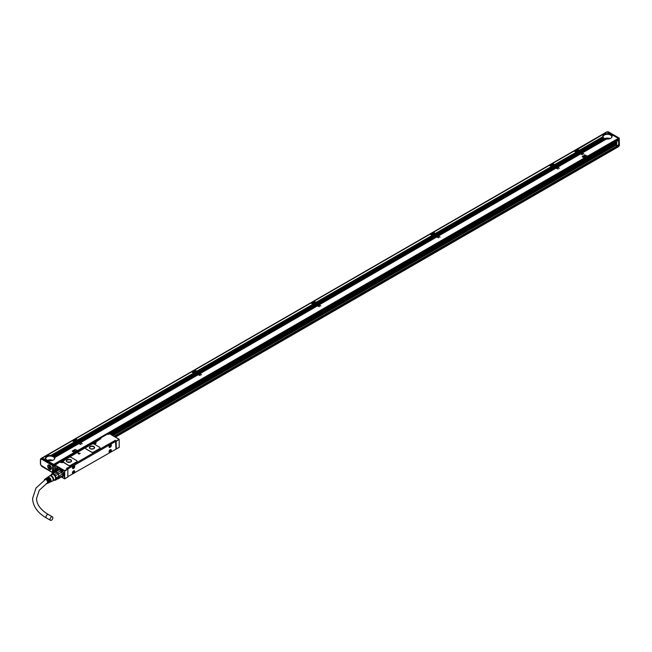 <?xml version="1.0" encoding="UTF-8"?>
<svg xmlns="http://www.w3.org/2000/svg" width="652" height="652" viewBox="0 0 652 652"><rect width="100%" height="100%" fill="white"/><g stroke="black" fill="none" stroke-linecap="round" stroke-linejoin="round"><path stroke-width="0.98" d="M63.757 475.569A4.075 2.347 60 0 1 63.676 475.699A4.075 2.347 60 0 1 63.187 476.172A4.075 2.347 60 0 1 63.138 476.196M59.063 469.147A4.075 2.347 60 0 1 59.12 469.122A4.075 2.347 60 0 1 59.927 468.927M63.929 474.436L63.578 475.756A4.075 2.347 60 0 1 63.089 476.229A4.075 2.347 60 0 1 62.266 476.416A4.01 2.315 60 0 0 63.497 475.74A4.01 2.315 60 0 0 62.453 470.744A4.01 2.315 60 0 0 58.615 469.587M58.745 469.546L59.56 468.902A4.132 2.388 -120 0 0 59.087 469.073A4.132 2.388 -120 0 0 58.59 469.546A4.132 2.388 -120 0 0 58.558 469.603L60.986 469.342M59.226 469.53A3.667 2.119 60 0 1 60.334 469.448A3.667 2.119 60 0 1 63.048 472.056A3.667 2.119 60 0 1 63.285 475.479A3.667 2.119 60 0 1 62.836 475.903L58.501 478.739A3.953 2.282 60 0 1 57.686 478.87M51.052 475.121A3.667 2.119 60 0 1 51.084 474.901L51.875 473.776A3.667 2.119 60 0 1 52.828 473.686L54.409 474.599L57.074 472.887A3.667 2.119 60 0 0 55.73 472.113L59.471 469.57A3.953 2.282 -120 0 0 58.419 469.66L54.711 471.795A3.953 2.282 60 0 1 55.77 471.706L59.471 469.57M61.149 470.532L61.182 470.508A3.667 2.119 60 0 1 62.347 471.958L62.201 471.844A3.953 2.282 -120 0 0 61.149 470.532L57.441 472.667A3.953 2.282 60 0 1 58.501 473.988L62.201 471.844M58.501 473.988L58.232 474.33A3.667 2.119 60 0 1 58.908 476.058L58.142 474.175L62.347 471.958M63.016 473.686L58.908 476.058L63.016 473.686A3.667 2.119 60 0 1 63.105 474.509A3.667 2.119 60 0 1 63.105 474.623M58.501 478.739L58.908 477.606A3.667 2.119 60 0 1 58.68 478.136A3.667 2.119 60 0 1 58.232 478.56L62.347 476.188M51.875 473.776L54.662 472.17A3.667 2.119 -120 0 0 54.572 472.211A3.667 2.119 -120 0 0 54.483 472.268M58.142 478.609L55.363 480.214L56.154 479.09L58.933 477.484A3.667 2.119 60 0 0 58.933 476.213L56.154 477.826L55.363 475.789L58.142 474.175A3.667 2.119 60 0 0 57.189 472.993L55.616 472.081A3.667 2.119 -120 0 1 55.73 472.113L55.77 471.706M58.908 477.606L63.04 475.414A3.953 2.282 -120 0 0 63.105 474.746A3.953 2.282 -120 0 0 63.04 474.004M54.572 472.211L54.711 471.795M54.662 472.17A3.667 2.119 60 0 1 55.616 472.081L52.828 473.686M59.34 476.139A3.953 2.282 60 0 1 59.34 477.549M54.01 480.125L54.409 480.304A3.667 2.119 60 0 0 55.363 480.214M59.365 468.975A4.075 2.347 60 0 1 59.446 468.927A4.075 2.347 60 0 1 59.462 468.918L57.515 469.138A2.412 1.394 -120 0 0 56.61 468.315L56.194 468.071A2.412 1.394 -120 0 0 55.135 467.892L55.208 465.153L64.711 470.638L64.711 478.894L64.214 474.958L64.711 470.793M62.127 476.645A4.246 2.453 -120 0 0 63.521 476.017L63.529 475.976A4.075 2.347 60 0 1 63.521 475.984A4.075 2.347 60 0 1 63.431 476.025M51.158 475.055A3.431 1.98 60 0 1 54.686 475.259A3.431 1.98 60 0 1 55.925 478.821A3.431 1.98 60 0 1 54.067 480.092M54.409 474.599A3.667 2.119 60 0 1 54.858 475.088A3.667 2.119 60 0 1 55.363 475.789M56.154 477.826A3.667 2.119 60 0 1 56.154 479.09M50.522 475.422L52.07 474.534A2.91 1.679 60 0 1 54.752 475.862A2.91 1.679 60 0 1 55.33 479.228A2.91 1.679 60 0 1 54.98 479.57L53.431 480.459M49.552 475.927A3.081 1.777 60 0 1 49.633 475.813A3.081 1.777 60 0 1 52.584 476.718A3.081 1.777 60 0 1 53.382 480.548A3.081 1.777 60 0 1 52.649 481.037A3.081 1.777 60 0 1 52.396 481.054M49.324 476.188A2.91 1.679 60 0 1 49.536 475.993A2.91 1.679 60 0 1 52.25 477.231A2.91 1.679 60 0 1 52.861 480.654A2.91 1.679 60 0 1 52.445 481.029L50.473 481.975A2.738 1.581 60 0 1 50.245 482.048M44.385 480.116A2.469 1.426 60 0 1 44.589 479.473A2.469 1.426 60 0 1 44.833 479.22A2.469 1.426 60 0 1 47.14 480.271A2.469 1.426 60 0 1 47.653 483.181A2.469 1.426 60 0 1 47.303 483.491L48.158 483.083A2.543 1.467 60 0 0 48.525 482.757A2.543 1.467 60 0 0 47.352 479.065L47.767 478.796A2.584 1.491 60 0 1 48.957 482.545A2.584 1.491 60 0 1 48.59 482.879L49.104 482.635A2.624 1.516 60 0 0 49.479 482.293A2.624 1.516 60 0 0 48.256 478.478L48.672 478.209A2.657 1.54 60 0 1 49.911 482.081A2.657 1.54 60 0 1 49.528 482.423A2.657 1.54 60 0 1 49.299 482.504M47.303 483.491A2.469 1.426 60 0 1 46.447 483.499M49.528 482.423L50.041 482.178A2.706 1.565 60 0 0 50.432 481.836A2.706 1.565 60 0 0 49.161 477.883L49.576 477.614A2.738 1.581 60 0 1 50.864 481.624A2.738 1.581 60 0 1 50.473 481.975M47.555 477.394A2.738 1.581 60 0 1 47.735 477.231A2.738 1.581 60 0 1 48.753 477.142L48.338 477.411A2.706 1.565 60 0 0 47.343 477.5A2.706 1.565 60 0 0 47.131 477.696M46.691 477.981A2.657 1.54 60 0 1 46.871 477.818A2.657 1.54 60 0 1 47.849 477.729L47.433 477.997A2.624 1.516 60 0 0 46.479 478.087A2.624 1.516 60 0 0 46.268 478.291M45.827 478.576A2.584 1.491 60 0 1 46.007 478.413A2.584 1.491 60 0 1 46.944 478.323L46.528 478.592A2.543 1.467 60 0 0 45.616 478.682A2.543 1.467 60 0 0 45.363 478.943M48.672 478.209L48.672 478.707A2.062 1.19 60 0 1 49.699 481.209M47.767 478.796L47.767 479.228A2.062 1.19 60 0 1 48.745 481.934M44.792 479.856A2.062 1.19 60 0 1 44.841 479.774A2.062 1.19 60 0 1 45.086 479.538A2.062 1.19 60 0 1 46.993 480.483A2.062 1.19 60 0 1 47.4 482.871A2.062 1.19 60 0 1 47.156 483.116A2.062 1.19 60 0 1 46.903 483.197M49.576 477.614L49.576 478.185A2.062 1.19 60 0 1 50.62 480.426M115.917 441.543L114.76 440.809M114.76 440.646L66.643 468.429M67.881 476.612L115.526 449.424L115.934 448.715L115.526 441.445L68.264 468.731L67.237 468.136L73.057 464.64M108.379 444.232L73.171 464.689M51.467 520.214A1.98 1.141 -60 0 1 50.481 520.312A1.98 1.141 -60 0 1 50.171 518.731A1.98 1.141 -60 0 1 51.467 516.987A1.98 1.141 -60 0 1 52.453 516.889A1.98 1.141 -60 0 1 52.755 518.479A1.98 1.141 -60 0 1 51.467 520.214M62.486 476.416L63.603 475.903M64.809 478.845L67.881 476.905L64.915 478.69L67.792 477.028L67.881 469.212L66.585 468.299M62.356 461.168L63.105 461.07A1.573 0.905 180 0 1 63.244 461.16L63.13 460.915M77.026 461.257A1.744 1.011 180 0 1 77.026 461.306A1.744 1.011 180 0 1 76.512 462.023L70.758 465.341A1.744 1.011 180 0 1 68.289 465.341L68.289 465.251A1.744 1.011 0 0 0 70.758 465.251L76.512 461.926A1.744 1.011 0 0 0 77.026 461.208A1.744 1.011 0 0 0 76.512 460.499L71.247 457.459A1.744 1.011 0 0 0 68.778 457.459L63.244 461.07A1.573 0.905 0 0 1 63.562 461.616A1.573 0.905 0 0 1 63.366 462.056L68.289 465.251M63.293 462.268L68.289 465.341M80.196 453.417L77.743 452.83L80.196 453.409L78.77 454.134L77.743 452.822M100.058 447.965A1.744 1.011 180 0 1 100.058 448.014A1.744 1.011 180 0 1 99.544 448.723L93.79 452.048A1.744 1.011 180 0 1 91.321 452.048L91.321 451.95A1.744 1.011 0 0 0 93.79 451.95L99.544 448.625A1.744 1.011 0 0 0 100.058 447.916A1.744 1.011 0 0 0 99.544 447.207L94.279 444.167A1.744 1.011 0 0 0 91.81 444.167L86.056 447.492A1.744 1.011 0 0 0 85.542 448.201A1.744 1.011 0 0 0 86.056 448.91L91.321 451.95M85.542 448.25A1.744 1.011 180 0 0 85.542 448.299A1.744 1.011 180 0 0 86.056 449.008L91.321 452.048M115.917 448.869L116.325 449.008L116.121 440.956L119.202 439.326L116.325 441.314L114.964 440.296M71.777 465.365L73.122 464.623M114.907 441.086L109.829 443.547M63.521 476.017A4.246 2.453 -120 0 0 63.562 475.96L59.422 468.91M58.264 470.1L58.509 469.562A4.165 2.404 -120 0 1 58.607 469.424L57.515 469.138M109.707 433.93L109.291 433.93M118.998 439.293L109.495 433.71L108.468 434.403M119.202 439.326L109.495 433.71M109.495 433.808L107.645 434.403M94.899 442.618L100.571 438.869M63.105 461.07L62.698 460.834L92.845 443.425L93.375 443.596A1.573 0.905 180 0 0 93.766 443.759A1.573 0.905 180 0 0 95.754 443.49A1.573 0.905 180 0 0 95.599 442.309M63.244 461.07L63.244 461.16A1.573 0.905 180 0 1 63.562 461.665M60.147 462.309L60.889 462.349A1.573 0.905 180 0 0 61.28 462.521A1.573 0.905 180 0 0 63.293 462.227L63.293 462.317M55.827 464.697L59.324 462.309M55.208 465.153L55.827 464.558M116.121 449.13L119.202 447.345L115.917 449.008M64.915 478.69L61.549 476.979L64.507 478.69M115.844 449.065L119.202 447.443L119.202 439.652M55.135 470.972L55.135 470.972A2.412 1.394 -120 0 0 55.444 471.38M57.555 467.337A0.782 0.456 -120 0 0 57.409 467.231L57.409 467.231A0.782 0.456 -120 0 0 57.409 468.511A0.782 0.456 -120 0 0 57.555 467.337M55.298 470.874A2.412 1.394 -120 0 0 55.607 471.282M57.718 469.09L58.207 469.554M55.167 467.451L55.306 467.949A2.266 1.312 -120 0 1 55.746 467.883M57.816 470.01A2.266 1.312 -120 0 0 56.863 468.486M55.004 467.394L55.004 467.867L55.004 467.394M64.214 474.958L64.752 475.129L64.507 474.558M70.799 459.815A2.616 1.508 0 0 0 67.947 459.481A2.616 1.508 0 0 0 66.325 460.882A2.616 1.508 0 0 0 67.099 461.95A2.616 1.508 0 0 0 69.951 462.276A2.616 1.508 0 0 0 71.565 460.882A2.616 1.508 0 0 0 70.799 459.815M93.831 446.514A2.616 1.508 0 0 0 90.978 446.188A2.616 1.508 0 0 0 89.357 447.582A2.616 1.508 0 0 0 90.123 448.649A2.616 1.508 0 0 0 92.975 448.975A2.616 1.508 0 0 0 94.597 447.582A2.616 1.508 0 0 0 93.831 446.514M55.004 470.842L55.004 471.632M67.881 469.269L68.264 468.731M109.642 447.476A1.63 0.937 120 0 0 111.117 446.253A1.63 0.937 120 0 0 111.011 444.582A1.63 0.937 120 0 0 110.75 444.509A1.63 0.937 120 0 0 109.275 445.723A1.63 0.937 120 0 0 109.381 447.402A1.63 0.937 120 0 0 109.642 447.476M73.04 468.609A1.63 0.937 120 0 0 74.515 467.386A1.63 0.937 120 0 0 74.409 465.715A1.63 0.937 120 0 0 74.149 465.642A1.63 0.937 120 0 0 72.674 466.856A1.63 0.937 120 0 0 72.779 468.535A1.63 0.937 120 0 0 73.04 468.609M109.642 450.182A1.63 0.937 120 0 0 109.381 452.439A1.63 0.937 120 0 0 110.75 451.877A1.63 0.937 120 0 0 111.011 449.619A1.63 0.937 120 0 0 109.642 450.182M73.04 471.314A1.63 0.937 120 0 0 72.779 473.572A1.63 0.937 120 0 0 74.149 473.01A1.63 0.937 120 0 0 74.409 470.752A1.63 0.937 120 0 0 73.04 471.314M64.336 474.892L64.336 474.46M57.433 467.248A0.725 0.424 -120 0 0 57.449 468.446A0.725 0.424 -120 0 0 57.963 468.169M63.162 462.089L63.162 462.186A1.165 0.668 -0 0 0 63.162 462.089A1.165 0.668 -0 0 0 62.82 461.616L62.722 461.559M95.648 443.336L95.648 443.425A1.165 0.668 -0 0 0 95.648 443.336A1.165 0.668 -0 0 0 95.306 442.855L95.216 442.806M93.921 443.613A0.742 0.432 -0 0 0 95.045 443.613M61.435 462.374A0.742 0.432 -0 0 0 62.559 462.374M71.557 460.948L70.799 459.953A2.616 1.508 0 0 0 68.004 459.611A2.616 1.508 0 0 0 66.333 460.948M94.589 447.655L93.831 446.661A2.616 1.508 0 0 0 91.035 446.318A2.616 1.508 0 0 0 89.365 447.655M110.587 444.411C111.516 445.471 111.15 446.465 109.479 447.386A1.63 0.937 -60 0 1 109.308 447.345M74.32 465.675A1.63 0.937 -60 0 1 74.312 467.37A1.63 0.937 -60 0 1 72.877 468.519L72.698 468.478M109.308 452.382A1.63 0.937 120 0 0 110.587 451.779L110.921 449.578M72.698 473.515L73.978 472.912A1.63 0.937 120 0 0 74.32 470.711M70.587 460.076A2.323 1.345 0 0 0 68.052 459.782A2.323 1.345 0 0 0 66.618 461.021A2.323 1.345 0 0 0 67.303 461.975A2.323 1.345 0 0 0 69.837 462.26A2.323 1.345 0 0 0 71.272 461.021A2.323 1.345 0 0 0 70.587 460.076M93.619 446.775A2.323 1.345 0 0 0 91.084 446.481A2.323 1.345 0 0 0 89.65 447.728A2.323 1.345 0 0 0 90.335 448.674A2.323 1.345 0 0 0 92.869 448.967A2.323 1.345 0 0 0 94.304 447.728A2.323 1.345 0 0 0 93.619 446.775M70.237 462.138A2.323 1.345 0 0 0 67.653 462.138M93.269 448.845L90.685 448.845M109.104 447.052A1.516 0.872 120 0 0 109.275 447.207A1.516 0.872 120 0 0 110.677 446.514A1.516 0.872 120 0 0 110.97 444.762A1.516 0.872 120 0 0 110.791 444.591A1.516 0.872 120 0 0 110.571 444.517M72.502 468.185A1.516 0.872 120 0 0 72.674 468.34A1.516 0.872 120 0 0 74.067 467.647A1.516 0.872 120 0 0 74.369 465.895A1.516 0.872 120 0 0 74.181 465.724A1.516 0.872 120 0 0 73.961 465.65M109.104 452.081A1.516 0.872 120 0 0 109.275 452.243A1.516 0.872 120 0 0 110.677 451.551A1.516 0.872 120 0 0 110.97 449.798A1.516 0.872 120 0 0 110.791 449.619A1.516 0.872 120 0 0 110.571 449.554M72.502 473.213A1.516 0.872 120 0 0 72.674 473.376A1.516 0.872 120 0 0 74.067 472.684A1.516 0.872 120 0 0 74.369 470.931A1.516 0.872 120 0 0 74.181 470.752A1.516 0.872 120 0 0 73.961 470.687M57.726 470.059A2.184 1.263 -120 0 0 55.233 468.087A2.184 1.263 -120 0 0 54.801 468.788L57.286 470.32M55.192 468.845L54.801 469.505L56.748 470.622M109.952 445.422L110.563 445.683L109.87 446.131M109.707 446.131L110.115 446.18M110.172 445.65L109.748 446.155M73.35 466.555L73.961 466.816L72.975 467.199M73.097 467.264L73.513 467.313M73.57 466.783L73.138 467.288M109.952 450.459L110.563 450.719L109.87 451.168M109.707 451.168L110.115 451.217M109.952 450.548L109.748 451.192M73.35 471.592L73.961 471.852L72.975 472.227M73.097 472.301L73.513 472.35M73.717 471.991L73.513 471.396L73.138 472.325M94.222 443.246L94.116 442.692L95.021 442.789L94.752 443.246M94.222 443.058L94.752 443.058M61.728 462.007L61.622 461.453L62.527 461.543L62.266 462.007M61.728 461.82L62.266 461.82M57.246 470.337L55.216 469.171M54.801 468.886A2.062 1.19 60 0 1 56.08 468.258A2.062 1.19 60 0 1 57.58 470.141M55.673 471.249A2.062 1.19 60 0 1 54.801 469.505M61.769 461.771L62.217 461.771M53.643 464.395L618.324 138.379L612.937 135.274L611.983 135.82A4.654 2.689 180 0 1 612.081 136.366A4.654 2.689 180 0 1 606.49 138.99L582.358 152.927L583.964 154.084L581.951 153.163L581.005 153.709L582.603 154.874L580.59 153.945L557.68 167.173L559.375 168.216L557.273 167.409L556.327 167.955L558.014 168.998L555.911 168.192L438.413 236.032L440.1 237.075L438.005 236.268L437.06 236.815L438.747 237.858L436.644 237.051L319.146 304.892L320.833 305.935L318.73 305.128L317.785 305.674L319.48 306.717L317.377 305.91L199.879 373.751L201.566 374.794L199.463 373.987L198.518 374.533L200.205 375.576L198.11 374.77L80.603 442.61L82.209 443.776L80.196 442.847L79.251 443.393L80.856 444.558L78.835 443.629L54.711 457.557A4.654 2.689 180 0 1 54.801 458.103A4.654 2.689 180 0 1 49.21 460.736L48.256 461.282L53.643 464.395L53.977 465.536L55.738 464.517M587.265 156.097L585.137 154.98L582.252 156.643L584.314 157.825L587.191 156.162M582.179 156.806L584.314 157.923L587.191 156.26M77.286 450.524L75.159 449.407L72.274 451.07L74.336 452.26L77.213 450.597M72.201 451.241L74.336 452.358L77.213 450.695M618.324 138.379L618.324 139.707M609.261 133.212L607.167 131.94L577.24 149.561M609.718 133.473L608.365 133.733A4.654 2.689 180 0 1 608.821 133.799L609.066 133.847A4.654 2.689 180 0 1 609.465 133.945L609.685 134.01A4.654 2.689 180 0 1 610.044 134.141L610.231 134.222A4.654 2.689 180 0 1 610.549 134.369L610.72 134.459A4.654 2.689 180 0 1 610.989 134.638L611.413 134.393L610.72 134.459M610.166 133.733L609.066 133.847M610.622 133.994L609.685 134.01M611.071 134.255L610.231 134.222M611.975 134.777L611.038 134.728M612.432 135.037L611.372 134.94A4.654 2.689 180 0 0 611.136 134.744L611.095 134.768M612.88 135.298L611.682 135.282A4.654 2.689 180 0 0 611.494 135.062L611.454 135.078M611.967 135.828L611.918 135.665A4.654 2.689 180 0 0 611.78 135.412L611.747 135.429M606.401 139.047L606.221 138.957A4.654 2.689 180 0 1 605.789 138.876L581.91 152.666L582.358 152.927M605.708 138.917L605.553 138.819A4.654 2.689 180 0 1 605.17 138.713L581.454 152.405L581.91 152.666M605.097 138.754L604.958 138.64A4.654 2.689 180 0 1 604.616 138.501L581.005 152.144L581.454 152.405M604.559 138.542L604.437 138.42A4.654 2.689 180 0 1 604.135 138.265L580.549 151.875L581.005 152.144M602.79 136.602A4.654 2.689 180 0 1 605.838 134.312A4.654 2.689 180 0 1 610.72 134.94A4.654 2.689 180 0 1 612.057 136.602M580.435 151.875L603.972 138.167L580.549 151.875M580.386 151.786L579.318 151.166L579.318 151.639M581.951 153.163L580.834 153.611L577.753 151.908L554.64 165.885M581.894 153.196L581.331 152.804L580.386 153.35M581.445 152.935L580.875 152.544L579.93 153.09M580.989 152.666L580.427 152.283L579.481 152.829M580.541 152.405L579.97 152.022L579.025 152.568M580.084 152.144L579.522 151.761L578.577 152.307M579.18 151.623L578.12 152.046M578.291 152.144L579.636 151.883M577.835 151.875L579.066 151.5M580.59 153.945L557.517 167.075L554.803 165.51M580.541 153.978L579.97 153.587L557.069 166.814M580.084 153.717L579.522 153.326L556.612 166.553M579.636 153.456L579.066 153.065L556.164 166.293M579.18 153.196L578.617 152.804L555.708 166.032M578.731 152.935L578.161 152.544L555.259 165.771M578.275 152.666L577.753 152.307M554.64 165.412L554.787 165.331A0.872 0.505 180 0 0 555.031 165.046L576.906 152.413A0.872 0.505 180 0 0 577.403 152.275L577.819 152.405M557.273 167.409L556.164 167.857L553.075 166.154L435.373 234.272L435.373 234.744M557.216 167.442L556.653 167.051L555.708 167.597M556.767 167.181L556.205 166.79L555.259 167.336M556.311 166.92L555.748 166.529L554.803 167.075M555.863 166.659L555.3 166.268L554.355 166.814M555.406 166.39L554.844 166.007L553.898 166.553M554.502 165.869L553.45 166.293M553.613 166.39L554.958 166.13M553.157 166.13L554.396 165.747M555.911 168.192L438.25 235.934L435.536 234.37M555.863 168.224L555.3 167.833L437.794 235.674M555.406 167.963L554.844 167.572L437.345 235.413M554.958 167.703L554.396 167.311L436.889 235.152M554.502 167.442L553.939 167.051L436.441 234.891M554.053 167.181L553.491 166.79L435.984 234.63M553.597 166.92L553.075 166.553M435.373 234.272L435.512 234.19A0.872 0.505 180 0 0 435.764 233.905L552.236 166.659A0.872 0.505 180 0 0 552.725 166.521L553.149 166.659M438.005 236.268L436.889 236.717L433.89 234.989L433.767 235.396M437.948 236.301L437.386 235.91L436.441 236.456M437.5 236.04L436.93 235.649L435.984 236.195M437.044 235.779L436.481 235.388L435.536 235.934M436.596 235.519L436.025 235.127L435.08 235.674M436.139 235.25L435.577 234.867L434.631 235.413M435.234 234.728L434.175 235.152M434.338 235.25L435.683 234.989M433.89 234.989L435.12 234.606M436.644 237.051L318.983 304.794L316.098 303.131L316.098 303.604M436.596 237.083L436.025 236.692L318.526 304.533M436.139 236.823L435.577 236.431L318.078 304.272M435.683 236.562L435.12 236.171L317.622 304.011M435.234 236.301L434.672 235.91L317.174 303.75M434.778 236.04L434.216 235.649L316.717 303.49M434.33 235.779L433.808 235.413M316.098 303.131L316.244 303.05A0.872 0.505 180 0 0 316.489 302.764L432.961 235.519A0.872 0.505 180 0 0 433.458 235.38L316.269 303.229M318.73 305.128L317.622 305.576L314.566 303.873L196.831 371.99L196.831 372.463M318.681 305.16L318.119 304.769L317.174 305.315M318.225 304.9L317.663 304.508L316.717 305.054M317.777 304.639L317.214 304.248L316.269 304.794M317.32 304.378L316.758 303.987L315.812 304.533M316.872 304.109L316.31 303.726L315.364 304.272M315.967 303.587L314.908 304.011M315.071 304.109L316.416 303.848M314.623 303.848L315.853 303.465M317.377 305.91L199.708 373.653L196.994 372.088M317.32 305.943L316.758 305.552L199.259 373.392M316.872 305.682L316.31 305.291L198.803 373.131M316.416 305.421L315.853 305.03L198.355 372.871M315.967 305.16L315.405 304.769L197.898 372.61M315.511 304.9L314.949 304.508L197.45 372.349M315.063 304.639L314.541 304.272M196.831 371.99L196.977 371.909A0.872 0.505 180 0 0 197.222 371.624L313.693 304.378A0.872 0.505 180 0 0 314.191 304.239L314.606 304.378M199.463 373.987L198.355 374.435L195.266 372.732L77.564 440.85L77.564 441.322M199.414 374.02L198.844 373.629L197.898 374.175M198.958 373.759L198.395 373.368L197.45 373.914M198.501 373.498L197.939 373.107L196.994 373.653M198.053 373.237L197.491 372.846L196.545 373.392M197.597 372.977L197.034 372.585L196.089 373.131M196.692 372.447L195.641 372.871M195.804 372.968L197.148 372.708M195.347 372.708L196.586 372.325M198.11 374.77L80.441 442.512L77.727 440.948M198.053 374.802L197.491 374.411L79.992 442.252M197.597 374.541L197.034 374.15L79.536 441.991M197.148 374.281L196.586 373.889L79.088 441.73M196.692 374.02L196.13 373.629L78.631 441.469M196.244 373.759L195.681 373.368L78.183 441.208M195.787 373.498L195.266 373.131M77.564 440.85L77.702 440.768A0.872 0.505 180 0 0 77.955 440.483L194.426 373.237A0.872 0.505 180 0 0 194.915 373.099L195.339 373.237M80.196 442.847L79.088 443.295L75.999 441.591L52.413 455.756A4.654 2.689 180 0 1 52.763 455.878L52.959 455.96A4.654 2.689 180 0 1 53.268 456.107L53.44 456.204A4.654 2.689 180 0 1 53.717 456.376L77.319 442.749L53.717 456.376M80.139 442.879L79.577 442.488L78.631 443.034M79.691 442.618L79.128 442.227L78.183 442.773M79.234 442.358L78.672 441.966L77.727 442.512M78.786 442.097L78.224 441.706L77.278 442.252M78.33 441.836L77.767 441.445L76.822 441.991M77.425 441.306L76.365 441.73M76.537 441.828L77.881 441.567M76.08 441.567L77.319 441.184M78.835 443.629L54.646 457.411A4.654 2.689 180 0 0 54.507 457.158L54.409 457.019A4.654 2.689 180 0 0 54.222 456.799L54.1 456.677A4.654 2.689 180 0 0 53.863 456.481L53.766 456.473M78.786 443.662L78.224 443.27L54.409 457.019M78.33 443.401L77.767 443.01L54.1 456.677M77.881 443.14L76.863 442.488L53.268 456.107M76.977 442.618L76.414 442.227L52.763 455.878M76.52 442.358L75.999 441.991M45.542 458.478L44.532 459.187L45.542 458.478A4.654 2.689 180 0 1 45.501 458.103A4.654 2.689 180 0 1 50.807 455.446L51.092 455.471A4.654 2.689 180 0 1 51.549 455.536L75.159 442.097A0.872 0.505 180 0 0 75.648 441.958L76.072 442.097M49.128 460.785L48.949 460.695A4.654 2.689 180 0 1 48.509 460.614L47.808 461.021L48.256 461.282M48.435 460.662L48.281 460.565A4.654 2.689 180 0 1 47.889 460.451L47.352 460.76L47.808 461.021M47.824 460.491L47.686 460.377A4.654 2.689 180 0 1 47.343 460.247L46.903 460.499L47.352 460.76M47.286 460.279L47.164 460.157A4.654 2.689 180 0 1 46.862 460.002L46.447 460.239L46.903 460.499M45.518 458.34A4.654 2.689 180 0 1 48.566 456.05A4.654 2.689 180 0 1 53.44 456.677A4.654 2.689 180 0 1 54.784 458.34M46.284 460.141L45.884 459.978L46.398 459.75M46.349 459.709L45.884 459.978M45.836 459.88L45.436 459.717L46.047 459.424A4.36 2.518 0 0 1 45.982 459.326M46.007 459.383L45.436 459.717M45.379 459.619L44.98 459.456L45.77 459.065M45.738 459.016L44.98 459.456M44.475 459.098L42.258 458.201M75.045 442.162L74.841 442.089A0.872 0.505 180 0 1 74.458 441.974L50.807 455.446M77.857 440.646A0.872 0.505 0 0 0 77.702 440.532L75.184 439.073L72.722 440.499L74.76 441.738L75.445 441.339L74.703 441.648M194.312 373.303L194.109 373.229A0.872 0.505 180 0 1 193.725 373.115L191.574 371.876L75.599 438.837L77.637 440.076L193.611 373.115L77.58 439.986M197.124 371.787A0.872 0.505 0 0 0 196.977 371.673L194.459 370.214L191.99 371.64L194.027 372.879L194.606 372.422A1.222 0.709 180 0 1 193.367 371.721A1.222 0.709 180 0 1 193.416 371.518A1.222 0.709 180 0 1 194.761 371.021A1.222 0.709 180 0 1 195.812 371.721A1.222 0.709 180 0 1 195.812 371.73L196.554 371.485M312.993 304.264L310.849 303.017L194.866 369.977L196.904 371.216L312.887 304.256L196.855 371.127M316.399 302.927A0.872 0.505 0 0 0 316.244 302.813L313.726 301.354L311.257 302.781L313.294 304.019L313.987 303.62L313.245 303.93M432.846 235.584L432.651 235.511A0.872 0.505 180 0 1 432.268 235.396L430.116 234.158L314.134 301.118L316.171 302.357L432.154 235.396L316.122 302.267M435.666 234.068A0.872 0.505 0 0 0 435.512 233.954L432.993 232.495L430.524 233.921L432.561 235.16L433.254 234.761L432.512 235.07M552.122 166.725L551.918 166.651A0.872 0.505 180 0 1 551.535 166.537L549.383 165.298L433.409 232.259L435.446 233.497L551.421 166.537L435.389 233.408M554.933 165.209A0.872 0.505 0 0 0 554.787 165.095L552.26 163.636L549.799 165.062L551.837 166.301L552.521 165.901L551.779 166.211M576.792 152.478L576.596 152.405A0.872 0.505 180 0 1 576.213 152.291L574.062 151.052L552.676 163.399L554.713 164.638L576.099 152.291L554.656 164.548M579.612 150.962A0.872 0.505 0 0 0 579.457 150.848L576.938 149.389L574.469 150.816L576.507 152.055L577.199 151.655L576.458 151.965M579.718 150.791L602.986 137.165A4.654 2.689 180 0 1 602.872 136.904L579.335 150.302L602.823 136.741A4.654 2.689 180 0 1 602.774 136.366A4.654 2.689 180 0 1 608.088 133.701L608.365 133.733M609.155 133.081L608.088 133.701M579.335 150.302L577.354 149.153M609.604 133.35L608.821 133.799M610.06 133.611L609.465 133.945M610.508 133.872L610.044 134.141M610.965 134.133L610.549 134.369M611.413 134.393L610.989 134.638M611.869 134.654L611.372 134.94M612.318 134.915L611.682 135.282M612.774 135.176L611.918 135.665M606.221 138.957L582.195 152.829M605.553 138.819L581.739 152.568M604.958 138.64L581.291 152.307M604.437 138.42L580.834 152.046M603.972 138.167A4.654 2.689 180 0 1 603.711 137.98L580.101 151.614M579.644 151.354L603.361 137.67A4.654 2.689 180 0 0 603.581 137.874L603.67 138.012M603.01 137.279L603.043 137.327A4.654 2.689 180 0 0 603.247 137.539L603.32 137.686A4.36 2.518 0 0 1 603.263 137.58M611.625 137.523A4.36 2.518 0 0 0 611.788 136.838A4.36 2.518 0 0 0 610.508 135.054A4.36 2.518 0 0 0 605.757 134.508A4.36 2.518 0 0 0 603.067 136.838A4.36 2.518 0 0 0 603.23 137.523M603.076 137.311L579.709 150.799A0.872 0.505 180 0 1 579.457 151.085L579.318 151.166M603.247 137.539L579.481 151.264M603.581 137.874L579.93 151.525M579.049 150.848L578.226 151.134A1.222 0.709 180 0 1 577.485 151.557L576.629 152.055L577.753 151.908M581.494 152.902L580.549 153.448M581.046 152.641L580.101 153.187M580.59 152.381L579.644 152.927M580.141 152.12L579.196 152.666M579.685 151.859L578.74 152.405M577.876 152.381L554.966 165.6M580.141 153.685L557.232 166.912M579.685 153.424L556.775 166.651M579.237 153.163L556.327 166.39M578.78 152.902L555.871 166.13M578.332 152.641L555.423 165.861M556.816 167.148L555.871 167.694M556.368 166.888L555.423 167.434M555.911 166.627L554.966 167.173M555.463 166.366L554.518 166.912M555.007 166.105L554.061 166.651M554.371 165.095L553.548 165.38A1.222 0.709 180 0 1 552.814 165.804L553.996 165.575M553.198 166.627L435.699 234.459M555.463 167.931L437.965 235.771M555.007 167.67L437.508 235.511M554.559 167.409L437.06 235.25M554.102 167.148L436.604 234.989M553.654 166.888L436.147 234.728M435.104 233.954L434.281 234.239A1.222 0.709 180 0 1 433.539 234.663L432.683 235.16L433.808 235.013M437.549 236.008L436.604 236.554M437.101 235.747L436.147 236.293M436.644 235.486L435.699 236.032M436.196 235.225L435.243 235.771M435.74 234.964L434.794 235.511M433.93 235.486L316.432 303.319M436.196 236.79L318.689 304.631M435.74 236.529L318.241 304.37M435.291 236.268L317.785 304.109M434.835 236.008L317.337 303.848M434.387 235.747L316.88 303.587M315.837 302.813L315.006 303.098A1.222 0.709 180 0 1 314.272 303.522L313.408 304.019L314.541 303.873M318.282 304.867L317.337 305.413M317.826 304.606L316.88 305.152M317.377 304.345L316.432 304.892M316.921 304.085L315.975 304.631M316.473 303.824L315.527 304.37M314.663 304.345L197.157 372.178M316.921 305.649L199.422 373.49M316.473 305.389L198.974 373.229M316.016 305.128L198.518 372.968M315.568 304.867L198.061 372.708M315.112 304.606L197.613 372.447M196.562 371.673L195.739 371.958A1.222 0.709 180 0 1 195.005 372.382L194.141 372.879L195.266 372.732M199.015 373.726L198.061 374.272M198.558 373.466L197.613 374.012M198.11 373.205L197.157 373.751M197.654 372.944L196.708 373.49M197.206 372.683L196.252 373.229M195.388 373.205L77.89 441.045M197.654 374.509L80.155 442.349M197.206 374.248L79.699 442.089M196.749 373.987L79.251 441.828M196.293 373.726L78.794 441.567M195.844 373.466L78.346 441.306M77.295 440.532L76.471 440.817A1.222 0.709 180 0 1 75.738 441.241L74.874 441.738L75.999 441.591M79.74 442.586L78.794 443.132M79.291 442.325L78.346 442.871M78.835 442.064L77.89 442.61M78.387 441.803L77.441 442.349M77.93 441.543L76.985 442.089M76.121 442.064L52.413 455.756M78.387 443.368L54.507 457.158M77.93 443.107L54.222 456.799M77.482 442.847L53.863 456.481M77.026 442.586L53.44 456.204M76.577 442.325L52.959 455.96M48.949 460.695L48.093 461.192M48.281 460.565L47.645 460.931M47.686 460.377L47.188 460.662M47.164 460.157L46.74 460.402M46.699 459.904A4.654 2.689 180 0 1 46.439 459.725L45.999 459.978M46.3 459.611A4.654 2.689 180 0 1 46.08 459.407L45.542 459.717M45.966 459.277A4.654 2.689 180 0 1 45.795 459.049L45.094 459.456M45.713 458.91A4.654 2.689 180 0 1 45.591 458.641L44.638 459.195M54.352 459.261A4.36 2.518 0 0 0 54.515 458.576A4.36 2.518 0 0 0 53.236 456.799A4.36 2.518 0 0 0 48.484 456.253A4.36 2.518 0 0 0 45.787 458.576A4.36 2.518 0 0 0 45.95 459.261M50.905 455.512L74.344 441.974L72.307 440.736L42.494 457.957M583.377 156.309L585.577 156.83L584.665 155.641L583.377 156.309L585.577 156.83M73.391 450.744L75.599 451.266L74.687 450.076L73.391 450.744L75.591 451.208M618.65 146.309L618.609 138.403L607.379 131.916A1.516 0.872 -120 0 0 606.792 131.924A1.516 0.872 -120 0 0 606.662 132.038M618.503 139.764L618.74 144.695L616.531 145.901L616.882 141.207L618.74 140.139M616.882 145.763L618.74 144.695M579.709 150.726L579.693 150.62A0.872 0.505 180 0 0 579.498 150.392L579.457 150.848M578.267 151.109L578.976 150.628L578.291 150.897A1.222 0.709 180 0 1 578.291 150.897A1.222 0.709 180 0 0 577.248 150.196A1.222 0.709 180 0 0 575.903 150.694A1.222 0.709 180 0 0 575.855 150.897A1.222 0.709 180 0 0 577.085 151.598M574.355 151.223L574.469 150.816M552.562 163.807L552.676 163.399M576.213 152.291L554.713 164.638M555.039 165.037L555.015 164.866A0.872 0.505 180 0 0 554.819 164.646L554.787 165.095M553.589 165.355L554.298 164.875L553.621 165.152A1.222 0.709 180 0 1 553.621 165.152A1.222 0.709 180 0 0 552.57 164.443A1.222 0.709 180 0 0 551.225 164.94A1.222 0.709 180 0 0 551.176 165.143A1.222 0.709 180 0 0 552.407 165.844M549.685 165.469L549.799 165.062M551.837 166.301L435.764 233.84L552.008 166.725M433.295 232.666L433.409 232.259M551.535 166.537L435.446 233.497M435.512 233.954L435.552 233.506A0.872 0.505 180 0 1 435.748 233.726M434.322 234.215L435.031 233.734L434.346 234.011A1.222 0.709 180 0 0 434.346 234.003A1.222 0.709 180 0 0 433.303 233.302A1.222 0.709 180 0 0 431.958 233.799A1.222 0.709 180 0 0 431.909 234.003A1.222 0.709 180 0 0 433.14 234.704M430.41 234.329L430.524 233.921M432.561 235.16L316.497 302.699L432.741 235.584M314.019 301.526L314.134 301.118M316.171 302.357L316.244 302.813M432.268 235.396L316.285 302.365A0.872 0.505 180 0 1 316.481 302.585M315.055 303.074L315.764 302.593L315.079 302.87A1.222 0.709 180 0 1 315.079 302.87A1.222 0.709 180 0 0 314.036 302.161A1.222 0.709 180 0 0 312.691 302.658A1.222 0.709 180 0 0 312.634 302.862A1.222 0.709 180 0 0 313.873 303.563M313.579 304.443L313.294 304.019M197.206 371.444L313.376 304.37A0.872 0.505 180 0 1 313.001 304.256L197.018 371.224A0.872 0.505 180 0 1 197.206 371.444L313.465 304.443M194.752 370.385L194.866 369.977M196.904 371.216L196.977 371.673M191.875 372.047L191.99 371.64M77.963 440.475L194.027 372.879M75.485 439.244L75.599 438.837M193.725 373.115L77.637 440.076M77.702 440.532L77.743 440.084A0.872 0.505 180 0 1 77.938 440.304M76.512 440.793L77.221 440.312L76.545 440.589A1.222 0.709 180 0 1 76.545 440.589A1.222 0.709 180 0 0 75.493 439.88A1.222 0.709 180 0 0 74.149 440.377A1.222 0.709 180 0 0 74.1 440.581A1.222 0.709 180 0 0 75.33 441.282M72.608 440.907L72.722 440.499M41.646 459.22L41.361 459.383A0.579 0.473 -120 0 1 41.475 458.641L41.125 459.391A0.929 0.538 60 0 0 40.571 459.823L40.571 464.314A0.929 0.538 60 0 0 41.125 465.381L52.494 472.423L52.494 465.487L41.646 459.22L42.38 458.226L53.521 464.656L53.733 472.423L53.317 472.659L53.733 465.015M41.068 458.543A1.744 1.011 60 0 1 41.255 458.372L606.352 132.12A1.744 1.011 60 0 1 606.931 132.079M41.255 458.372A1.744 1.011 60 0 1 41.956 458.372M602.986 137.165L579.693 150.62M610.011 138.591A4.36 2.518 0 0 0 604.836 138.591M578.634 151.231L577.656 151.794M553.956 165.478L552.977 166.04M434.688 234.337L433.71 234.899M315.421 303.196L314.435 303.759M196.146 372.056L195.168 372.618M76.879 440.915L75.901 441.477M74.458 441.974L51.092 455.471M74.841 442.089L51.549 455.536M52.739 460.336A4.36 2.518 0 0 0 47.563 460.336M619.229 145.217L619.229 138.289L607.884 131.737L608.381 132.022L607.322 131.957L608.194 131.72L619.253 138.102L619.4 145.624L618.756 146.301M576.596 152.405L555.015 164.866M194.606 372.422L193.97 372.789M40.571 459.823L40.571 459.342A1.516 0.872 60 0 1 40.88 458.649A1.516 0.872 60 0 1 41.467 458.649L41.891 458.405A1.516 0.872 -120 0 0 41.296 458.413A1.516 0.872 -120 0 0 41.117 458.584M111.736 435.006L616.181 143.766M616.181 142.429L110.579 434.338M616.181 142.658L110.775 434.452L616.181 142.658M110.897 434.517L616.181 142.796M111.036 434.599L616.181 142.959M616.181 143.709L111.688 434.974M578.242 151.191L575.903 150.791A1.222 0.709 0 0 0 575.855 150.938M553.572 165.437L551.225 165.037A1.222 0.709 0 0 0 551.176 165.184M434.297 234.296L431.958 233.897A1.222 0.709 0 0 0 431.909 234.044M315.03 303.156L312.691 302.756A1.222 0.709 0 0 0 312.642 302.903M195.763 372.015L193.416 371.616A1.222 0.709 0 0 0 193.375 371.77M76.537 440.638A1.222 0.709 0 0 0 75.469 439.97A1.222 0.709 0 0 0 74.149 440.475L74.1 440.63M114.067 436.351L618.243 145.266L618.324 146.643M53.521 464.656L52.494 465.487L53.114 464.892L41.972 458.462L42.38 458.226M53.317 472.659L52.494 472.423L53.733 472.423M53.961 472.57L53.733 471.388M616.181 143.97L111.908 435.104M578.185 151.182A1.165 0.668 0 0 0 578.194 151.174A1.165 0.668 0 0 0 578.234 150.987A1.165 0.668 0 0 0 577.24 150.327A1.165 0.668 0 0 0 575.961 150.799A1.165 0.668 0 0 0 575.912 150.987L575.912 151.036A1.165 0.668 0 0 0 575.912 151.036A1.165 0.668 0 0 0 575.92 151.125M553.548 165.38A1.165 0.668 0 0 0 553.564 165.282A1.165 0.668 0 0 0 553.556 165.258A1.165 0.668 0 0 0 552.562 164.573A1.165 0.668 0 0 0 551.282 165.046A1.165 0.668 0 0 0 551.233 165.233A1.165 0.668 0 0 0 551.233 165.282A1.165 0.668 0 0 0 551.242 165.372M434.281 234.239A1.165 0.668 0 0 0 434.289 234.141A1.165 0.668 0 0 0 434.289 234.117A1.165 0.668 0 0 0 433.295 233.432A1.165 0.668 0 0 0 432.015 233.905A1.165 0.668 0 0 0 431.966 234.092A1.165 0.668 0 0 0 431.966 234.141A1.165 0.668 0 0 0 431.974 234.231M195.706 372.007L195.706 372.007A1.165 0.668 0 0 0 195.755 371.811A1.165 0.668 0 0 0 194.752 371.151A1.165 0.668 0 0 0 193.473 371.624A1.165 0.668 0 0 0 193.424 371.811L193.424 371.86A1.165 0.668 0 0 0 193.424 371.86A1.165 0.668 0 0 0 193.44 371.95M76.431 440.866A1.165 0.668 0 0 0 76.439 440.866A1.165 0.668 0 0 0 76.488 440.671A1.165 0.668 0 0 0 75.485 440.01A1.165 0.668 0 0 0 74.206 440.483A1.165 0.668 0 0 0 74.157 440.671L74.157 440.719A1.165 0.668 0 0 0 74.157 440.719A1.165 0.668 0 0 0 74.165 440.809M616.181 145.07L112.869 435.658M53.733 471.184L55.086 470.402M49.536 469.334A2.559 1.475 60 0 1 47.726 466.196A2.559 1.475 60 0 1 49.536 465.153L49.536 465.153A2.559 1.475 60 0 1 51.345 468.291A2.559 1.475 60 0 1 50.31 469.579A2.559 1.475 60 0 1 49.536 469.334M314.973 303.147L314.973 303.147A1.165 0.668 0 0 0 315.022 302.952A1.165 0.668 0 0 0 314.028 302.292A1.165 0.668 0 0 0 312.74 302.764A1.165 0.668 0 0 0 312.699 302.952A1.165 0.668 0 0 0 312.748 303.147M50.326 469.187A2.266 1.312 -120 0 0 50.432 469.195A2.266 1.312 -120 0 0 50.872 469.09A2.266 1.312 -120 0 0 51.337 468.16M49.805 468.592A2.184 1.263 -120 0 1 49.764 468.56L49.764 465.3L49.348 465.292A2.184 1.263 -120 0 0 48.525 465.308A2.184 1.263 -120 0 0 48.077 466.302A2.184 1.263 -120 0 0 48.077 466.351M49.642 465.218A2.266 1.312 -120 0 0 48.607 465.161A2.266 1.312 -120 0 0 48.248 465.585M576.702 151.297L576.661 150.653L577.362 151.011M576.702 151.109L577.444 151.109M552.024 165.543L551.983 164.907L552.766 165.543M552.024 165.355L552.766 165.355M432.757 234.402L432.716 233.766L433.498 234.402M432.757 234.215L433.498 234.215M313.49 303.262L313.449 302.626L314.142 302.976M313.49 303.074L314.231 303.074M194.223 372.121L194.182 371.485L194.875 371.836M194.223 371.933L194.956 371.933M74.947 440.98L74.907 440.344L75.608 440.695M74.947 440.793L75.689 440.793M576.865 151.06L577.281 151.06M552.195 165.306L552.603 165.306M432.92 234.166L433.336 234.166M313.653 303.025L314.068 303.025M194.386 371.885L194.793 371.885M75.119 440.744L75.526 440.744M50.025 465.512L49.886 465.593A2.184 1.263 -120 0 1 51.084 467.508A2.184 1.263 -120 0 1 50.709 469.081A2.184 1.263 -120 0 1 49.886 469.106L49.886 465.593M49.764 468.56L49.267 468.747L49.348 465.292M49.805 465.74A2.062 1.19 60 0 1 50.995 468.087A2.062 1.19 60 0 1 49.805 469.057M49.267 468.747A2.062 1.19 60 0 1 48.859 468.348A2.062 1.19 60 0 1 48.077 466.4A2.062 1.19 60 0 1 49.267 465.43M47.718 479.261A1.98 1.141 60 0 1 48.753 481.421A1.98 1.141 60 0 1 48.737 481.673M45.453 479.44L36.007 488.03L32.6 498.421C32.893 506.237 37.482 512.741 46.365 517.941A1.98 1.141 -60 0 1 45.958 517.036A1.98 1.141 -60 0 1 47.352 514.615A1.98 1.141 -60 0 1 48.346 514.518C40.53 509.774 36.593 504.412 36.553 498.421L39.275 490.263L47.384 482.896M64.711 470.638L67.588 468.975L66.439 468.315M64.915 470.997L67.881 469.212L67.792 476.791M55.004 465.512L64.507 470.997M95.388 442.912L95.388 442.667A1.28 0.742 180 0 1 95.762 443.189A1.28 0.742 180 0 1 95.485 443.653M62.902 461.665L62.902 461.429A1.28 0.742 180 0 1 63.277 461.95A1.28 0.742 180 0 1 62.991 462.415M115.526 441.445L114.491 440.85M94.947 442.121L94.092 442.61M93.758 442.806L92.91 443.295M62.453 460.874L61.606 461.363M61.264 461.559L60.416 462.056M93.635 443.164A0.856 0.497 0 0 0 95.339 443.164M61.149 461.926A0.856 0.497 0 0 0 62.845 461.926M93.66 442.952A0.856 0.497 0 0 0 95.306 443.238L95.045 442.724M61.182 461.681L62.812 462.17L61.182 461.681A0.856 0.497 0 0 0 62.82 461.991L62.559 461.477M95.2 443.124A0.742 0.432 0 0 0 93.774 442.879A0.742 0.432 0 0 0 95.2 443.124M62.706 461.877A0.742 0.432 0 0 0 61.28 461.64A0.742 0.432 0 0 0 62.706 461.877M53.977 464.966L618.65 138.949M59.739 462.211L100.571 438.633M108.061 434.305L618.65 139.52M608.177 133.774L609.204 133.179M608.903 133.872L609.661 133.44M609.538 134.027L610.109 133.701M610.101 134.23L610.565 133.962M610.606 134.459L611.014 134.222M611.413 135.037L611.918 134.744M611.715 135.388L612.375 135.005M611.943 135.779L612.823 135.266M582.244 152.918L606.303 139.031M581.796 152.658L605.626 138.9M581.339 152.397L605.023 138.721M580.891 152.136L604.494 138.509M579.53 151.354L603.279 137.645M579.987 151.614L603.622 137.971M577.721 151.875L578.699 151.052M580.891 153.701L581.837 153.155M580.435 153.44L581.38 152.894M579.987 153.179L580.932 152.633M579.53 152.918L580.476 152.372M579.082 152.658L580.027 152.112M578.626 152.397L579.571 151.851M578.177 152.136L579.123 151.59M577.338 151.834L577.338 152.307M554.86 165.6L577.762 152.372M557.574 167.165L580.476 153.945M557.118 166.904L580.027 153.685M556.669 166.643L579.571 153.416M556.213 166.382L579.123 153.155M555.765 166.121L578.666 152.894M555.308 165.861L578.218 152.633M556.213 167.955L557.158 167.409M555.765 167.686L556.71 167.14M555.308 167.425L556.254 166.879M554.86 167.165L555.806 166.619M554.404 166.904L555.349 166.358M553.956 166.643L554.901 166.097M553.499 166.382L554.444 165.836M552.668 166.081L552.668 166.553M435.585 234.459L553.092 166.619M438.299 236.024L555.806 168.192M437.851 235.763L555.349 167.931M437.394 235.502L554.901 167.67M436.946 235.242L554.444 167.409M436.49 234.981L553.996 167.14M436.041 234.72L553.54 166.879M433.776 234.981L434.729 234.435M436.946 236.815L437.891 236.268M436.49 236.546L437.435 236M436.041 236.285L436.987 235.739M435.585 236.024L436.53 235.478M435.137 235.763L436.082 235.217M434.68 235.502L435.626 234.956M434.232 235.242L435.177 234.696M433.393 234.94L433.393 235.413M316.318 303.319L433.816 235.478M319.032 304.883L436.53 237.051M318.583 304.623L436.082 236.79M318.127 304.362L435.626 236.529M317.679 304.101L435.177 236.268M317.222 303.84L434.721 236M316.774 303.579L434.273 235.739M314.508 303.84L315.454 303.294M317.679 305.674L318.624 305.128M317.222 305.413L318.168 304.859M316.774 305.144L317.72 304.598M316.318 304.883L317.263 304.337M315.87 304.623L316.815 304.077M315.413 304.362L316.359 303.816M314.965 304.101L315.91 303.555M314.125 303.799L314.125 304.272M197.051 372.178L314.549 304.337M199.765 373.743L317.263 305.91M199.308 373.482L316.815 305.649M198.86 373.221L316.359 305.389M198.404 372.96L315.91 305.128M197.955 372.7L315.454 304.859M197.499 372.439L315.006 304.598M195.241 372.7L196.187 372.153M198.404 374.533L199.349 373.987M197.955 374.272L198.901 373.726M197.499 374.003L198.444 373.457M197.051 373.743L197.996 373.197M196.594 373.482L197.54 372.936M196.146 373.221L197.091 372.675M195.69 372.96L196.635 372.414M194.858 372.659L194.858 373.131M77.784 441.037L195.282 373.197M80.498 442.602L197.996 374.77M80.041 442.341L197.54 374.509M79.593 442.08L197.091 374.248M79.136 441.82L196.635 373.987M78.688 441.559L196.187 373.726M78.232 441.298L195.73 373.457M75.966 441.559L76.92 441.013M79.136 443.393L80.082 442.847M78.688 443.132L79.634 442.586M78.232 442.863L79.177 442.317M77.784 442.602L78.729 442.056M77.327 442.341L78.273 441.795M76.879 442.08L77.824 441.534M76.423 441.82L77.368 441.274M75.591 441.518L75.591 441.991M52.266 455.772L76.015 442.056M54.67 457.517L78.729 443.629M54.442 457.125L78.273 443.368M54.14 456.775L77.824 443.107M53.325 456.204L76.92 442.586M52.828 455.968L76.463 442.317M48.15 461.282L49.03 460.768M47.694 461.021L48.354 460.638M47.246 460.76L47.751 460.467M46.789 460.499L47.221 460.247M579.392 150.392L602.831 136.855M51.63 455.618L74.931 442.162M619.229 138.526L618.821 138.762M619.025 138.167L618.609 138.403M607.884 131.737L607.468 131.973M616.27 145.412L616.27 141.085L618.528 139.781M616.678 140.848L616.474 145.763M616.727 145.909L618.675 144.834M555.031 164.98L576.686 152.478M195.804 371.852L196.496 371.453M77.955 440.418L194.198 373.303M41.826 458.446L42.233 458.209M54.988 470.173L53.733 470.899L54.988 470.173M53.733 466.343L54.915 465.658M53.733 465.87L55.33 464.99M616.181 142.079L110.27 434.159L616.181 142.079M616.181 141.59L109.846 433.914M616.181 141.419L109.699 433.833M616.181 141.362L109.658 433.808M616.181 142.144L110.335 434.199M111.133 434.656L616.181 143.073L111.15 434.664M616.181 143.212L111.256 434.729M616.181 143.416L111.435 434.835M607.379 131.916L607.851 132.185M53.733 471.282L55.127 470.475M114.149 436.4L618.324 145.315M53.977 471.901L54.915 471.355M114.809 436.775L618.65 145.885M53.977 472.464L54.605 472.105M115.298 437.06L618.65 146.455M40.571 464.314L40.571 463.841M63.268 476.123L63.888 475.561M44.833 479.22L45.616 478.682M46.007 478.413L46.479 478.087M46.871 477.818L47.343 477.5M47.735 477.231L49.536 475.993M50.481 520.312L46.365 517.941M52.453 516.889L48.346 514.518M100.832 438.714L94.85 442.594M62.356 461.347L92.877 443.311L93.847 443.719L95.762 443.189M55.738 464.746L59.381 462.17L61.361 462.48L63.277 461.95M56.007 464.599L54.915 465.226L54.915 467.68M64.613 478.845L61.459 477.028M54.915 471.681L55.143 470.508M115.811 441.42L114.785 440.825M99.895 439.163L60.204 462.081M95.347 443.238L93.627 443.099L95.347 443.238M53.88 465.748L55.738 464.672M99.952 439.146L100.571 438.788M108.216 434.379L618.561 139.732M579.131 150.726L579.131 151.199M554.461 164.972L554.461 165.453M435.186 233.832L435.186 234.312M315.918 302.691L315.918 303.172M196.651 371.55L196.651 372.031M77.376 440.41L77.376 440.891M41.589 466.27L52.763 472.773L53.668 472.553M55.021 470.255L53.733 470.997M616.531 145.901L616.181 141.101M607.656 131.883L606.596 132.046M41.581 466.27L40.4 464.077L40.4 459.587L41.296 458.413M115.437 437.142L618.561 146.667M51.141 468.837L50.709 469.081M48.957 465.055L48.525 465.308"/></g></svg>
